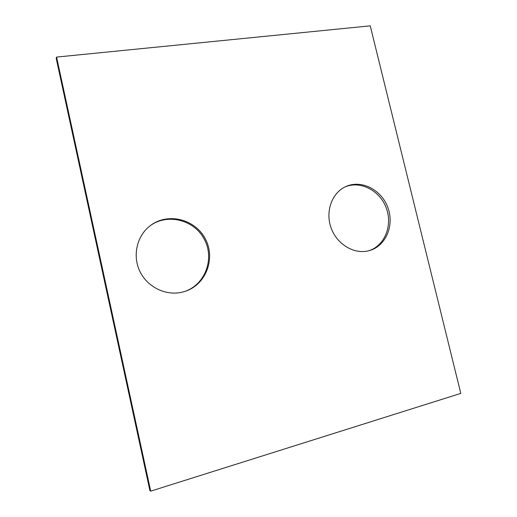 <?xml version="1.0" encoding="UTF-8"?>
<svg xmlns="http://www.w3.org/2000/svg" width="517" height="517" viewBox="0 0 517 517"><rect width="100%" height="100%" fill="white"/><g stroke="black" fill="none" stroke-linecap="round" stroke-linejoin="round"><path stroke-width="0.78" d="M149.911 490.594L56.204 58.376L56.579 57.083L370.237 25.85L460.796 393.398L150.712 491.15L149.911 490.594M150.712 491.15L56.579 57.083M368.007 250.945L369.481 250.571C386.044 246.014 394.633 225.069 387.782 207.311C381.229 189.435 360.976 179.309 345.511 186.695C331.959 192.912 325.225 211.337 330.97 227.57C336.567 243.85 353.415 254.312 368.007 250.945M368.718 250.777C384.797 245.827 392.926 225.289 386.225 207.886C379.801 190.385 360.162 180.259 344.807 187.038M181.751 292.273L185.332 291.278C206.244 284.453 215.86 258.209 205.275 238.776C195.142 219.105 167.825 212.157 150.344 225.606C137.005 235.603 132.262 255.359 139.758 271.115C147.151 286.916 165.472 295.97 181.751 292.273M184.879 291.426C205.443 284.408 214.762 258.481 204.312 239.287C194.295 219.861 167.411 212.849 149.962 225.897"/></g></svg>
